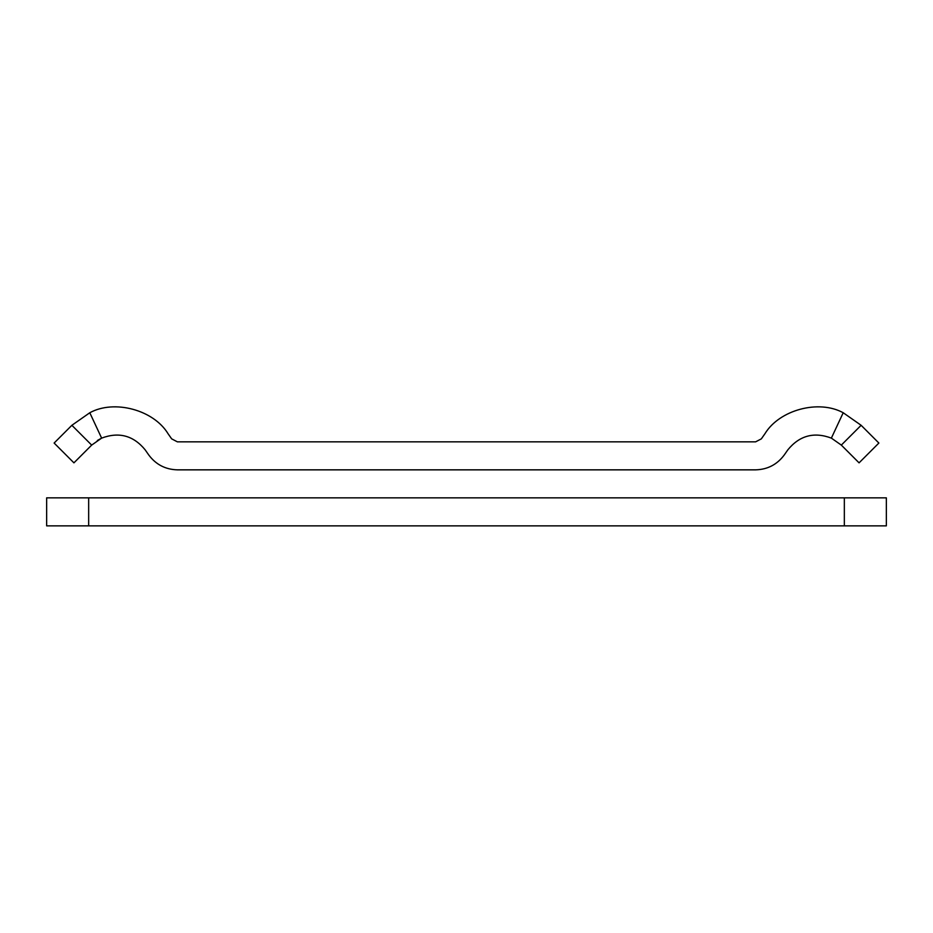 <?xml version="1.0" encoding="UTF-8"?>
<svg xmlns="http://www.w3.org/2000/svg" width="933" height="933" viewBox="0 0 933 933"><rect width="100%" height="100%" fill="white"/><g stroke="black" fill="none" stroke-linecap="round" stroke-linejoin="round"><path stroke-width="1.4" d="M177.387 469.847L755.613 469.847C767.579 469.509 777.142 464.541 784.291 454.919L787.895 449.764C799.604 435.524 814.101 431.641 831.373 438.125L841.321 445.099L861.124 425.296L843.21 412.748C818.754 399.312 779.417 409.844 764.955 433.705L761.34 438.86L755.613 441.845L177.387 441.845L171.66 438.86L168.045 433.705C153.583 409.844 114.246 399.312 89.79 412.748L71.876 425.296L91.679 445.099L101.627 438.125C118.899 431.641 133.396 435.524 145.105 449.764L148.709 454.919C155.858 464.541 165.421 469.509 177.387 469.847M71.876 425.296L54.126 443.047L73.929 462.85L91.679 445.099M89.79 412.748L101.627 438.125L97.359 440.493M843.21 412.748L831.373 438.125M861.124 425.296L878.874 443.047L859.071 462.85L841.321 445.099M46.65 497.849L886.35 497.849L886.35 525.862L46.65 525.862L46.65 497.849M844.342 497.849L844.342 525.862M88.658 497.849L88.658 525.862"/></g></svg>
